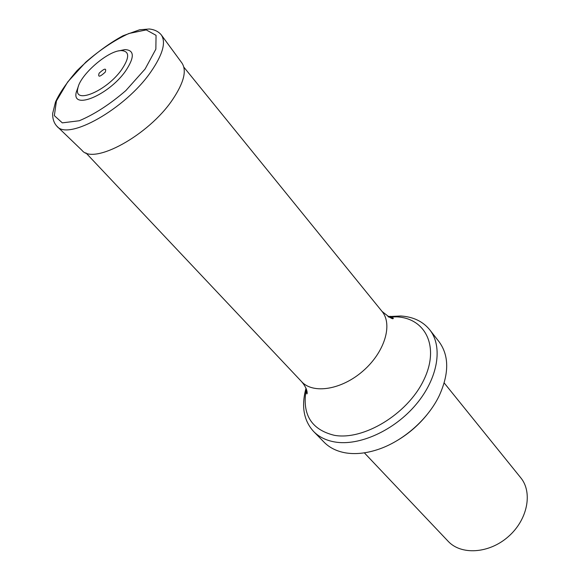 <?xml version="1.0" encoding="UTF-8"?>
<svg xmlns="http://www.w3.org/2000/svg" width="580" height="580" viewBox="0 0 580 580"><rect width="100%" height="100%" fill="white"/><g stroke="black" fill="none" stroke-linecap="round" stroke-linejoin="round"><path stroke-width="0.87" d="M364.341 452.835L448.093 541.234C461.035 555.328 488.976 553.726 508.232 536.71C527.655 519.883 532.947 492.405 520.702 477.71L444.2 382.959M427.38 414.221C419.007 424.705 409.06 433.405 397.554 440.314M306.03 388.274L305.428 390.507C301.375 407.377 304.101 421.036 313.606 431.476C318.942 436.914 325.974 440.409 334.689 441.953C359.194 446.325 394.385 430.469 416.23 404.26C438.175 378.102 443.098 346.521 429.765 329.832C422.914 321.421 413.264 316.81 400.816 315.991L387.947 316.593M313.606 431.476L324.075 442.185C329.447 447.651 336.48 451.189 345.173 452.799C354.982 454.495 365.748 453.451 377.478 449.645C402.629 441.561 427.946 419.412 439.299 395.56C449.261 373.44 449.159 355.467 438.988 341.635L429.765 329.832M118.69 50.909L124.845 49.597C134.531 50.032 134.763 57.203 125.526 71.108C108.576 95.337 71.282 110.584 76.321 92.046L78.438 86.123M121.575 69.738C129.833 57.377 129.666 50.989 121.082 50.583C107.757 50.67 79.656 75.255 77.807 88.45C73.377 104.886 106.502 91.219 121.575 69.738M105.248 72.13C99.753 77.118 97.715 77.474 99.144 73.174C104.61 68.201 106.64 67.853 105.248 72.13M306.414 389.26L306.719 393.675C307.226 395.096 308.553 389.753 301.644 381.684C313.07 394.306 341.663 389.825 363.138 370.888C384.757 352.111 392.993 324.365 382.002 311.373L183.846 67.15M388.593 316.948L396.691 316.854C425.887 318.181 440.184 347.34 423.378 380.828C407.008 414.388 363.341 440.655 334.305 435.304C311.083 429.591 301.745 414.142 306.298 388.955M161.276 34.873C166.243 42.297 162.733 54.687 150.735 72.05C125.338 108.924 67.962 141.085 56.891 126.208C53.933 123.003 52.526 118.748 52.664 113.441L55.506 102C59.37 93.344 66.519 82.911 76.966 70.716C92.379 55.702 107.742 44.036 123.054 35.735L139.599 29.783L149.35 29C154.505 29.573 158.478 31.53 161.276 34.873L181.895 62.966C186.977 70.528 183.882 82.722 172.615 99.564C148.792 135.292 93.467 165.394 81.997 150.372L57.079 126.389M145.131 68.984L125.816 90.618C109.83 104.371 94.322 114.412 79.293 120.749L62.306 122.866L54.339 115.623L56.441 100.956L67.708 81.954L85.782 62.154C100.253 49.655 114.615 40.1 128.876 33.495L146.254 29.913L156.056 35.329L155.853 49.177L145.131 68.984M301.644 381.684L85.891 152.859M306.16 388.6L305.428 390.507M388.259 316.767L390.246 316.296M388.875 317.101L393.218 317.992C393.704 320.095 389.963 317.891 382.002 311.373M77.807 88.45L76.321 92.046M121.082 50.583L124.845 49.597"/></g></svg>
